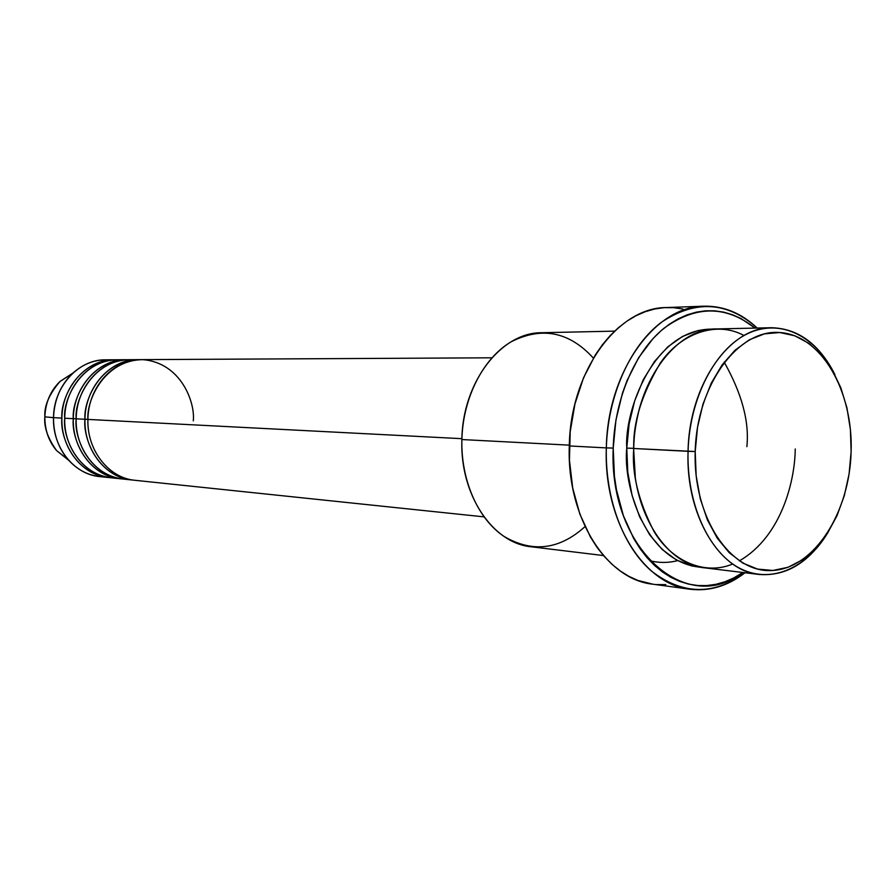 <?xml version="1.0" encoding="UTF-8"?>
<svg xmlns="http://www.w3.org/2000/svg" width="896" height="896" viewBox="0 0 896 896"><rect width="100%" height="100%" fill="white"/><g stroke="black" fill="none" stroke-linecap="round" stroke-linejoin="round"><path stroke-width="1.34" d="M109.872 477.646C73.394 474.118 59.786 435.389 61.902 418.085C62.014 386.59 87.17 359.184 114.262 359.778L105.605 359.822C78.646 359.24 53.614 386.422 53.514 417.648L44.867 416.853C44.072 406.022 49.123 394.218 60.01 381.45L73.013 372.994L60.01 381.45C50.478 390.835 45.438 402.64 44.867 416.853L53.514 417.648C54.219 399.986 60.469 385.336 72.251 373.71C83.373 363.53 95.928 358.96 109.928 360.002M138.04 359.643L129.002 359.699C101.696 359.094 76.317 386.882 76.194 418.824L84.963 419.272C83.81 450.05 105.918 477.893 132.07 479.987L133.582 480.122C96.622 476.605 82.813 436.979 84.963 419.272L87.92 419.339L84.963 419.272C85.098 387.061 110.611 359.05 138.04 359.643L139.563 359.666C100.778 359.486 83.194 401.038 84.963 419.272L76.194 418.824C73.685 436.811 89.197 478.195 127.59 479.304M126.022 359.71L117.174 359.755C90.048 359.173 64.837 386.646 64.725 418.23L73.304 418.667C72.162 449.098 94.125 476.65 120.109 478.744L121.598 478.867C84.885 475.35 71.165 436.173 73.304 418.667L76.194 418.734L73.304 418.667C73.427 386.826 98.762 359.117 126.022 359.71L127.512 359.733C88.973 359.576 71.534 400.646 73.304 418.667L64.725 418.23C62.25 436.016 77.616 476.896 115.73 478.061M104.126 476.862C90.093 476.504 78.053 470.714 67.984 459.491C58.24 447.832 53.413 433.888 53.514 417.648C52.394 447.496 74.099 474.533 99.803 476.616L108.416 477.512C82.589 475.429 60.771 448.179 61.902 418.085L53.514 417.648L61.902 418.085C60.144 400.254 77.437 359.654 115.718 359.789L114.262 359.778M771.478 327.734L716.542 328.933C675.002 328.171 634.648 383.97 633.741 448.493L695.206 451.528C696.763 384.642 738.237 328.888 779.8 332.528C821.419 335.182 853.216 391.048 851.122 451.763L850.405 429.442L846.944 407.859L840.829 387.766L832.261 369.891L821.475 354.883L808.842 343.347L794.786 335.765L779.8 332.528L764.434 333.861L749.291 339.819L734.989 350.269L722.142 364.862L711.301 383.085L702.957 404.208L697.514 427.347L695.206 451.528L696.147 475.698L700.28 498.814L707.414 519.904L717.203 538.104L729.198 552.675L742.874 563.125L757.635 569.094L772.878 570.461L788.021 567.291L802.48 559.798L815.763 548.341L827.411 533.434L837.032 515.637L844.323 495.611L849.072 474.074L851.122 451.763C849.576 512.49 814.531 567.963 772.878 570.461C731.237 573.966 693.022 518.403 695.206 451.528L688.061 451.326C689.058 384.586 729.77 326.917 771.478 327.734C798.19 328.429 819.336 344.075 834.915 374.674C816.11 336.134 780.651 317.979 747.88 333.547C715.142 348.947 689.494 398.115 688.061 451.326L633.741 448.493C631.669 473.368 638.422 501.01 653.99 531.44C670.802 559.877 703.562 576.218 732.704 563.998M614.6 331.139L541.822 332.718C501.301 332.158 462.515 382.01 461.877 439.544C462.941 397.622 483.269 358.131 511.235 341.746C541.901 326.278 569.285 331.733 593.387 358.109M606.334 447.899L613.211 448.09C614.578 398.81 634.95 351.725 664.026 328.216C695.677 305.29 726.006 305.245 755.026 328.093L741.093 318.606L732.536 314.742L723.699 312.133L714.65 310.811L705.488 310.811L696.282 312.155L687.142 314.832L678.149 318.853L669.402 324.184L660.99 330.792L653.005 338.61L638.68 357.627L627.077 380.52L622.474 393.12L615.944 419.989L613.211 448.09L614.41 476.19L616.47 489.843L623.37 515.637L633.696 538.518L639.99 548.554L646.934 557.536L654.472 565.376L662.491 571.995L670.914 577.349L679.661 581.403L688.621 584.125L697.726 585.514L706.866 585.57L715.949 584.315L724.909 581.773L733.656 577.987L742.896 572.488C686.549 616.426 608.485 549.069 613.211 448.09L606.334 447.899C607.398 371.672 655.077 305.95 704.066 306.197C723.677 305.827 741.384 313.107 757.176 328.048C727.362 301.47 695.408 299.566 661.315 322.336C630.034 345.901 607.779 395.629 606.334 447.899L569.307 445.95L606.334 447.899C604.99 498.568 623.235 546.907 651.683 571.256C682.752 595.045 713.877 595.538 745.035 572.746C727.832 586.051 709.498 591.539 690.021 589.232C643.451 584.618 603.49 520.654 606.334 447.899M633.606 448.325L635.286 477.03L633.606 448.325L626.763 448.134L633.606 448.325C633.752 437.618 635.376 425.656 638.49 412.429M739.301 560.907C782.6 535.886 795.054 478.576 795.234 448.974M701.198 567.302C644.504 562.643 622.877 483.963 626.763 448.134L629.115 423.931L634.715 400.781L643.306 379.658L654.506 361.446L667.789 346.853L682.573 336.414L698.23 330.49L713.014 329.123C653.554 328.048 624.232 411.298 626.763 448.134L627.782 472.326L632.106 495.477L639.531 516.6L649.69 534.822L662.133 549.427L676.301 559.91L691.589 565.902L701.21 567.314M649.802 560.717C659.064 563.024 668.349 562.99 677.645 560.638M491.87 357.806L141.086 359.632C113.613 359.027 88.054 387.128 87.92 419.418L461.899 438.682L87.92 419.418C86.766 450.285 108.909 478.206 135.094 480.312L483.974 516.858M585.032 526.613C559.339 549.797 532.28 553.022 503.854 536.312C477.994 518.918 460.835 480.256 461.877 439.544L569.33 445.144L461.877 439.544C459.749 494.502 492.621 543.312 531.205 546.773L603.467 555.554M704.066 306.197L666.411 307.541C617.613 307.339 570.293 371.538 569.307 445.95C566.552 516.981 606.301 579.533 652.68 584.17L690.021 589.232M121.598 359.946C81.939 357.202 62.586 399.896 64.725 418.23C63.605 448.403 85.456 475.731 111.317 477.814L120.109 478.744M44.867 416.853C44.789 429.923 48.698 441.157 56.582 450.576L68.678 460.275L56.582 450.576C47.701 438.099 43.792 426.866 44.867 416.853M827.019 534.027C808.483 562.946 785.882 576.43 759.226 574.47C719.499 571.133 685.518 515.066 688.061 451.326C686.56 503.115 708.131 551.152 738.718 567.739C769.339 584.427 805.067 569.554 827.019 534.027M744.038 335.541C715.702 320.029 679.941 334.23 660.24 363.171C641.771 394.307 632.946 422.744 633.741 448.493C631.299 510.126 665.123 564.458 704.693 567.851L759.226 574.47M652.792 584.181L637.851 580.418L628.858 576.33L620.178 570.92L611.912 564.245L604.15 556.338L596.982 547.277L590.498 537.152L579.846 514.08L572.712 488.062L569.43 460.197L570.203 431.704L574.974 403.838L583.52 377.821L595.437 354.76L602.493 344.646L610.165 335.608L618.374 327.734L627.032 321.082L636.026 315.717L645.277 311.685L654.685 308.997L664.149 307.653L673.579 307.675L682.898 309.019M665.851 584.629L656.443 584.573M133.515 359.901C93.576 357.045 74.032 400.266 76.194 418.824C75.051 449.333 97.048 476.963 123.077 479.046L132.07 479.987M746.861 446.667C749.47 421.826 741.91 393.646 724.192 362.118M193.278 420.851C195.362 403.021 181.418 362.981 143.035 359.666C104.227 359.822 86.341 400.602 87.92 419.418M67.984 459.491L56.582 450.576C48.653 441.123 44.733 429.878 44.811 416.853L44.811 416.842C45.371 402.674 50.434 390.869 60.01 381.45L72.251 373.71"/></g></svg>
